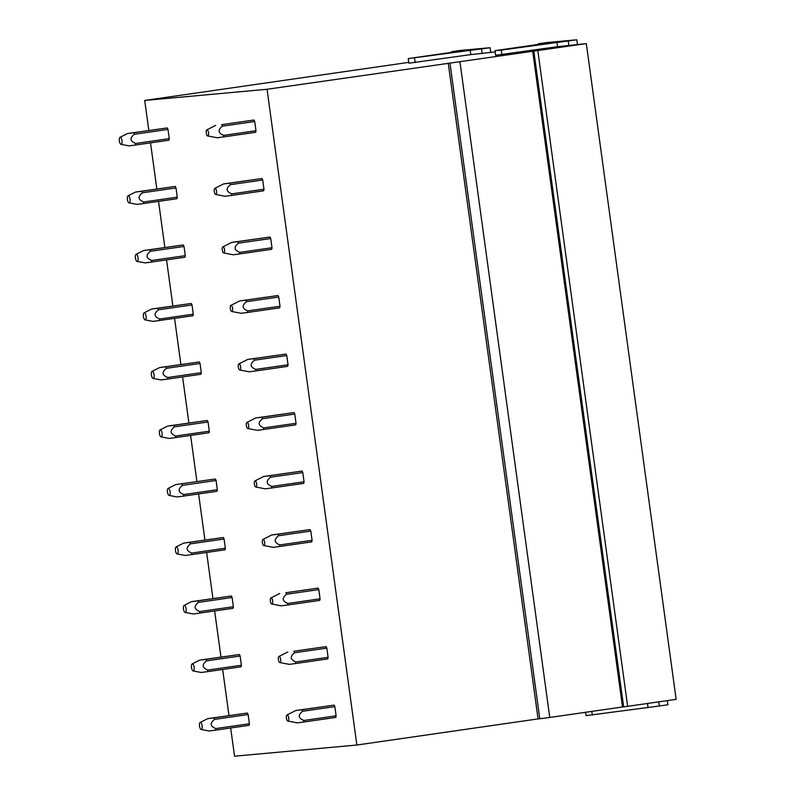 <?xml version="1.0" encoding="UTF-8"?>
<svg xmlns="http://www.w3.org/2000/svg" width="796" height="796" viewBox="0 0 796 796"><rect width="100%" height="100%" fill="white"/><g stroke="black" fill="none" stroke-linecap="round" stroke-linejoin="round"><path stroke-width="1.19" d="M221.706 124.664L253.924 120.017A7.751 2.856 81.8 0 1 254.7 121.499L255.964 130.713A7.751 2.856 81.8 0 1 255.606 132.305L223.397 136.942L223.756 135.36L255.964 130.713M408.258 58.586L490.097 47.72L459.939 50.476L451.382 51.71L463.899 50.566L408.258 58.586L408.885 63.192L470.794 54.606L495.152 51.929M408.776 62.367L144.713 100.445L267.048 89.271L586.324 43.601L557.508 46.685L495.61 55.272L494.973 50.665L501.231 50.098L501.868 54.705M230.671 727.982L234.541 756.2L356.877 745.026L267.048 89.271M356.877 745.026L538.066 718.897L448.238 63.143M262.72 180.005L230.512 184.652L229.736 183.17L223.626 183.926L261.934 178.523A7.751 2.856 81.8 0 1 262.72 180.005L263.974 189.219A7.751 2.856 81.8 0 1 263.615 190.811L231.417 195.458L231.775 193.866L263.974 189.219M270.73 238.521L238.531 243.168L237.745 241.676L231.636 242.432L269.953 237.039A7.751 2.856 81.8 0 1 270.73 238.521L271.993 247.735A7.751 2.856 81.8 0 1 271.635 249.327L239.427 253.964L239.785 252.382L271.993 247.735M278.749 297.027L246.541 301.674L245.765 300.191L239.656 300.948L277.963 295.545A7.751 2.856 81.8 0 1 278.749 297.027L280.003 306.241A7.751 2.856 81.8 0 1 279.645 307.833L247.447 312.48L247.805 310.888L280.003 306.241M286.759 355.543L254.561 360.19L253.775 358.697L247.665 359.454L285.983 354.061A7.751 2.856 81.8 0 1 286.759 355.543L288.023 364.757A7.751 2.856 81.8 0 1 287.664 366.349L255.456 370.986L255.824 369.404L288.023 364.757M294.779 414.049L262.571 418.696L261.794 417.213L255.685 417.97L293.993 412.567A7.751 2.856 81.8 0 1 294.779 414.049L296.032 423.273A7.751 2.856 81.8 0 1 295.674 424.855L263.476 429.502L263.834 427.91L296.032 423.273M302.788 472.565L270.59 477.212L269.804 475.719L263.695 476.476L302.012 471.083A7.751 2.856 81.8 0 1 302.788 472.565L304.052 481.779A7.751 2.856 81.8 0 1 303.694 483.371L271.496 488.008L271.854 486.426L304.052 481.779M310.808 531.071L278.6 535.718L277.824 534.235L271.715 534.992L310.022 529.589A7.751 2.856 81.8 0 1 310.808 531.071L312.072 540.295A7.751 2.856 81.8 0 1 311.714 541.877L279.505 546.524L279.864 544.932L312.072 540.295M285.824 592.751L318.042 588.105A7.751 2.856 81.8 0 1 318.818 589.587L320.082 598.801A7.751 2.856 81.8 0 1 319.723 600.393L287.525 605.03L287.883 603.448L320.082 598.801M293.843 651.257L326.052 646.611A7.751 2.856 81.8 0 1 326.838 648.093L328.101 657.317A7.751 2.856 81.8 0 1 327.743 658.899L295.535 663.546L295.893 661.954L328.101 657.317M286.968 714.977A3.104 1.144 81.8 0 1 288.57 717.246A3.104 1.144 81.8 0 1 288.271 720.917A3.104 1.144 81.8 0 1 287.844 721.067A3.104 1.144 81.8 0 1 286.46 718.38A3.104 1.144 81.8 0 1 286.829 715.087A3.104 1.144 81.8 0 1 286.968 714.977L295.764 710.52L334.071 705.127A7.751 2.856 81.8 0 1 334.847 706.609L336.111 715.823A7.751 2.856 81.8 0 1 335.753 717.415L303.555 722.052L303.913 720.47L336.111 715.823M120.017 137.34A3.572 1.313 -98.2 0 0 119.848 137.459A3.572 1.313 -98.2 0 0 119.42 141.26A3.572 1.313 -98.2 0 0 121.022 144.355A3.572 1.313 -98.2 0 0 121.519 144.185A3.572 1.313 -98.2 0 0 121.858 139.947A3.572 1.313 -98.2 0 0 120.017 137.34L127.559 133.529L167.2 127.937A7.751 2.856 81.8 0 1 167.986 129.42L169.249 138.633A7.751 2.856 81.8 0 1 168.891 140.225L135.33 145.061A7.751 2.856 81.8 0 0 135.688 143.469C129.957 141.171 129.529 138.106 134.424 134.265L167.986 129.42M128.027 195.856A3.572 1.313 -98.2 0 0 127.867 195.975A3.572 1.313 -98.2 0 0 127.44 199.766A3.572 1.313 -98.2 0 0 129.042 202.861A3.572 1.313 -98.2 0 0 129.529 202.691A3.572 1.313 -98.2 0 0 129.877 198.463A3.572 1.313 -98.2 0 0 128.027 195.856L135.569 192.035L175.219 186.443A7.751 2.856 81.8 0 1 175.996 187.936L177.259 197.149A7.751 2.856 81.8 0 1 176.901 198.731L143.34 203.567A7.751 2.856 81.8 0 0 143.698 201.985C137.967 199.677 137.549 196.612 142.444 192.781L175.996 187.936M136.046 254.362A3.572 1.313 -98.2 0 0 135.877 254.481A3.572 1.313 -98.2 0 0 135.449 258.282A3.572 1.313 -98.2 0 0 137.051 261.377A3.572 1.313 -98.2 0 0 137.549 261.207A3.572 1.313 -98.2 0 0 137.887 256.969A3.572 1.313 -98.2 0 0 136.046 254.362L143.588 250.551L183.229 244.959A7.751 2.856 81.8 0 1 184.015 246.442L185.279 255.655A7.751 2.856 81.8 0 1 184.921 257.247L151.359 262.083A7.751 2.856 81.8 0 0 151.718 260.491C145.986 258.193 145.559 255.128 150.454 251.287L184.015 246.442M144.056 312.878L151.598 309.057L191.249 303.465A7.751 2.856 81.8 0 1 192.025 304.958L193.289 314.171A7.751 2.856 81.8 0 1 192.93 315.753L153.031 321.405L145.071 319.883A3.572 1.313 -98.2 0 0 145.559 319.713A3.572 1.313 -98.2 0 0 145.907 315.485A3.572 1.313 -98.2 0 0 144.056 312.878A3.572 1.313 -98.2 0 0 143.897 312.997A3.572 1.313 -98.2 0 0 143.469 316.788A3.572 1.313 -98.2 0 0 145.071 319.883M152.076 371.384A3.572 1.313 -98.2 0 0 151.907 371.503A3.572 1.313 -98.2 0 0 151.479 375.304A3.572 1.313 -98.2 0 0 153.081 378.399A3.572 1.313 -98.2 0 0 153.578 378.229A3.572 1.313 -98.2 0 0 153.917 373.991A3.572 1.313 -98.2 0 0 152.076 371.384L159.618 367.573L199.269 361.981A7.751 2.856 81.8 0 1 200.045 363.464L201.308 372.677A7.751 2.856 81.8 0 1 200.95 374.269L167.389 379.105A7.751 2.856 81.8 0 0 167.747 377.513C162.016 375.215 161.598 372.15 166.483 368.309L200.045 363.464M160.086 429.9A3.572 1.313 -98.2 0 0 159.926 430.019A3.572 1.313 -98.2 0 0 159.499 433.81A3.572 1.313 -98.2 0 0 161.1 436.905A3.572 1.313 -98.2 0 0 161.588 436.735A3.572 1.313 -98.2 0 0 161.936 432.507A3.572 1.313 -98.2 0 0 160.086 429.9L167.628 426.079L207.278 420.487A7.751 2.856 81.8 0 1 208.054 421.98L209.318 431.193A7.751 2.856 81.8 0 1 208.96 432.775L175.409 437.611A7.751 2.856 81.8 0 0 175.767 436.029C170.026 433.72 169.608 430.656 174.503 426.825L208.054 421.98M168.105 488.406A3.572 1.313 -98.2 0 0 167.936 488.525A3.572 1.313 -98.2 0 0 167.508 492.326A3.572 1.313 -98.2 0 0 169.11 495.42A3.572 1.313 -98.2 0 0 169.608 495.251A3.572 1.313 -98.2 0 0 169.946 491.013A3.572 1.313 -98.2 0 0 168.105 488.406L175.647 484.595L215.298 479.003A7.751 2.856 81.8 0 1 216.074 480.486L217.338 489.699A7.751 2.856 81.8 0 1 216.98 491.291L183.418 496.127A7.751 2.856 81.8 0 0 183.776 494.535C178.045 492.236 177.627 489.172 182.513 485.331L216.074 480.486M176.115 546.922A3.572 1.313 -98.2 0 0 175.956 547.041A3.572 1.313 -98.2 0 0 175.528 550.832A3.572 1.313 -98.2 0 0 177.13 553.926A3.572 1.313 -98.2 0 0 177.617 553.757A3.572 1.313 -98.2 0 0 177.966 549.529A3.572 1.313 -98.2 0 0 176.115 546.922L183.657 543.101L223.308 537.509A7.751 2.856 81.8 0 1 224.084 539.001L225.348 548.215A7.751 2.856 81.8 0 1 224.989 549.797L191.438 554.633M191.677 601.617L231.328 596.025A7.751 2.856 81.8 0 1 232.104 597.507L233.367 606.721A7.751 2.856 81.8 0 1 233.009 608.313L199.448 613.149A7.751 2.856 81.8 0 0 199.806 611.557C194.075 609.258 193.657 606.194 198.542 602.353A7.751 2.856 81.8 0 0 197.766 600.871L191.448 601.667L184.135 605.428A3.572 1.313 -98.2 0 0 183.966 605.547A3.572 1.313 -98.2 0 0 183.538 609.348A3.572 1.313 -98.2 0 0 185.14 612.442A3.572 1.313 -98.2 0 0 185.637 612.273A3.572 1.313 -98.2 0 0 185.975 608.035A3.572 1.313 -98.2 0 0 184.135 605.428M192.144 663.944A3.572 1.313 -98.2 0 0 191.985 664.063A3.572 1.313 -98.2 0 0 191.557 667.854A3.572 1.313 -98.2 0 0 193.159 670.948A3.572 1.313 -98.2 0 0 193.647 670.779A3.572 1.313 -98.2 0 0 193.995 666.55A3.572 1.313 -98.2 0 0 192.144 663.944L199.687 660.123L239.337 654.531A7.751 2.856 81.8 0 1 240.113 656.023L241.377 665.237A7.751 2.856 81.8 0 1 241.019 666.819L207.467 671.655A7.751 2.856 81.8 0 0 207.826 670.073C202.084 667.764 201.667 664.7 206.562 660.869L240.113 656.023M200.164 722.45A3.572 1.313 -98.2 0 0 199.995 722.579A3.572 1.313 -98.2 0 0 199.567 726.37A3.572 1.313 -98.2 0 0 201.179 729.464A3.572 1.313 -98.2 0 0 201.667 729.295A3.572 1.313 -98.2 0 0 202.005 725.057A3.572 1.313 -98.2 0 0 200.164 722.45L207.706 718.639L247.357 713.047A7.751 2.856 81.8 0 1 248.133 714.529L249.397 723.743A7.751 2.856 81.8 0 1 249.039 725.335L215.477 730.171A7.751 2.856 81.8 0 0 215.835 728.579C210.104 726.28 209.686 723.216 214.582 719.375L248.133 714.529M501.231 50.098L576.811 39.8L546.663 42.556L538.096 43.79L538.186 44.437M538.096 43.79L550.613 42.646L494.973 50.665M556.872 42.079L557.508 46.685M568.254 41.034L568.891 45.641M576.811 39.8L577.448 44.407M451.382 51.71L451.471 52.357M414.517 58.018L415.154 62.625M470.157 49.999L470.794 54.606M481.54 48.954L482.167 53.561M490.097 47.72L490.734 52.327M585.607 712.281L586.065 715.634L659.347 706.002L667.904 704.768L667.337 700.619M658.78 701.853L659.347 706.002M647.476 703.485L647.964 707.037M591.816 711.385L592.323 715.067M538.066 718.897L539.778 718.748L449.949 62.993M459.929 61.7L549.757 717.455L539.778 718.748M549.757 717.455L622.512 706.967L532.683 51.213M622.512 706.967L623.656 706.858L533.827 51.103M537.817 50.586L627.646 706.341L623.656 706.858M627.646 706.341L676.152 699.346L586.324 43.601M228.969 715.514L222.661 669.466M220.95 657.008L214.641 610.96M212.94 598.492L206.632 552.444M204.92 539.987L198.612 493.938M196.911 481.471L190.602 435.422M188.891 422.965L182.583 376.916M180.881 364.449L174.573 318.4M172.861 305.943L166.553 259.894M164.852 247.427L158.543 201.378M156.832 188.921L150.524 142.872M148.822 130.405L144.713 100.445M334.071 705.127L301.873 709.773L302.649 711.256L334.847 706.609M295.764 710.52L301.853 709.773M302.639 711.256C297.744 715.097 298.162 718.161 303.913 720.47M287.844 721.067L297.226 722.867L303.555 722.052M207.706 718.639L213.796 717.883A7.751 2.856 81.8 0 1 214.572 719.375M201.179 729.464L209.129 730.987L215.477 730.171M247.357 713.047L213.796 717.883M249.397 723.743L215.835 728.579M199.687 660.123L205.776 659.377A7.751 2.856 81.8 0 1 206.562 660.859M193.159 670.948L201.119 672.471L207.458 671.665M239.337 654.531L205.786 659.377M241.377 665.237L207.826 670.073M280.262 662.411A3.104 1.144 -98.2 0 0 280.56 658.74A3.104 1.144 -98.2 0 0 278.958 656.471A3.104 1.144 -98.2 0 0 278.809 656.571A3.104 1.144 -98.2 0 0 278.441 659.874A3.104 1.144 -98.2 0 0 279.834 662.561A3.104 1.144 -98.2 0 0 280.262 662.411M326.052 646.611L293.853 651.257L294.629 652.74L326.838 648.093M279.834 662.561L289.217 664.352L295.535 663.546M294.62 652.74C289.724 656.581 290.152 659.655 295.893 661.954M278.958 656.471L287.744 652.014M185.14 612.442L193.1 613.965L199.448 613.149M231.328 596.025L197.766 600.861M198.542 602.343L232.104 597.507M233.367 606.721L199.806 611.557M272.242 603.895A3.104 1.144 -98.2 0 0 272.54 600.224A3.104 1.144 -98.2 0 0 270.939 597.955A3.104 1.144 -98.2 0 0 270.799 598.065A3.104 1.144 -98.2 0 0 270.421 601.358A3.104 1.144 -98.2 0 0 271.814 604.045A3.104 1.144 -98.2 0 0 272.242 603.895M318.042 588.105L285.834 592.741L286.62 594.234L318.818 589.587M271.814 604.045L281.197 605.846L287.525 605.03M286.61 594.234C281.714 598.075 282.132 601.139 287.873 603.448M270.939 597.955L279.724 593.498M225.348 548.215L191.796 553.051A7.751 2.856 81.8 0 1 191.438 554.643L185.09 555.449L177.13 553.926M191.796 553.051C186.055 550.742 185.637 547.678 190.533 543.847M183.657 543.101L189.746 542.355A7.751 2.856 81.8 0 1 190.533 543.837L224.084 539.001M223.308 537.509L189.746 542.355M264.232 545.389A3.104 1.144 -98.2 0 0 264.531 541.708A3.104 1.144 -98.2 0 0 262.929 539.449A3.104 1.144 -98.2 0 0 262.78 539.549A3.104 1.144 -98.2 0 0 262.411 542.852A3.104 1.144 -98.2 0 0 263.804 545.539A3.104 1.144 -98.2 0 0 264.232 545.389M277.824 534.235L310.022 529.589M263.804 545.539L273.187 547.33L279.505 546.524M278.59 535.718C273.695 539.559 274.123 542.633 279.864 544.932M262.929 539.449L271.715 534.992M181.737 483.849A7.751 2.856 81.8 0 1 182.513 485.331M175.647 484.595L215.298 479.003M169.11 495.42L177.07 496.943L183.418 496.127M217.338 489.699L183.776 494.535M256.212 486.873A3.104 1.144 -98.2 0 0 256.511 483.202A3.104 1.144 -98.2 0 0 254.909 480.933A3.104 1.144 -98.2 0 0 254.77 481.043A3.104 1.144 -98.2 0 0 254.392 484.336A3.104 1.144 -98.2 0 0 255.785 487.023A3.104 1.144 -98.2 0 0 256.212 486.873M269.804 475.719L302.012 471.083M255.785 487.023L265.168 488.824L271.496 488.008M270.58 477.212C265.685 481.053 266.103 484.117 271.844 486.426M254.909 480.933L263.695 476.476M167.628 426.079L173.717 425.333A7.751 2.856 81.8 0 1 174.503 426.815M161.1 436.905L169.06 438.427L175.399 437.621M207.278 420.487L173.717 425.333M209.318 431.193L175.767 436.029M248.203 428.367A3.104 1.144 -98.2 0 0 248.501 424.686A3.104 1.144 -98.2 0 0 246.899 422.427A3.104 1.144 -98.2 0 0 246.75 422.527A3.104 1.144 -98.2 0 0 246.382 425.83A3.104 1.144 -98.2 0 0 247.775 428.517A3.104 1.144 -98.2 0 0 248.203 428.367M261.794 417.213L293.993 412.567M247.775 428.517L257.158 430.308L263.476 429.502M262.561 418.696C257.665 422.537 258.093 425.611 263.834 427.91M246.899 422.427L255.685 417.97M159.618 367.573L165.697 366.817A7.751 2.856 81.8 0 1 166.483 368.309M153.081 378.399L161.041 379.921L167.389 379.105M199.269 361.981L165.707 366.817M201.308 372.677L167.747 377.513M240.183 369.851A3.104 1.144 -98.2 0 0 240.482 366.18A3.104 1.144 -98.2 0 0 238.88 363.911A3.104 1.144 -98.2 0 0 238.74 364.021A3.104 1.144 -98.2 0 0 238.362 367.314A3.104 1.144 -98.2 0 0 239.755 370.001A3.104 1.144 -98.2 0 0 240.183 369.851M253.775 358.697L285.983 354.061M239.755 370.001L249.138 371.802L255.456 370.986M254.551 360.19C249.655 364.031 250.073 367.095 255.815 369.404M238.88 363.911L247.665 359.454M193.289 314.171L159.737 319.007A7.751 2.856 81.8 0 1 159.379 320.599M159.737 319.007C153.996 316.699 153.578 313.634 158.474 309.803L192.025 304.958M151.598 309.057L157.688 308.311A7.751 2.856 81.8 0 1 158.474 309.793M191.249 303.465L157.688 308.311M232.173 311.345A3.104 1.144 -98.2 0 0 232.472 307.664A3.104 1.144 -98.2 0 0 230.87 305.405A3.104 1.144 -98.2 0 0 230.721 305.505A3.104 1.144 -98.2 0 0 230.352 308.808A3.104 1.144 -98.2 0 0 231.745 311.495A3.104 1.144 -98.2 0 0 232.173 311.345M245.765 300.191L277.963 295.545M231.745 311.495L241.118 313.286L247.447 312.48M246.531 301.674C241.636 305.515 242.064 308.589 247.805 310.888M230.87 305.405L239.656 300.948M183.229 244.959L149.678 249.795A7.751 2.856 81.8 0 1 150.454 251.287M143.588 250.551L149.668 249.795M137.051 261.377L145.011 262.899L151.359 262.083M185.279 255.655L151.718 260.491M224.154 252.829A3.104 1.144 -98.2 0 0 224.452 249.158A3.104 1.144 -98.2 0 0 222.85 246.889A3.104 1.144 -98.2 0 0 222.711 246.999A3.104 1.144 -98.2 0 0 222.333 250.292A3.104 1.144 -98.2 0 0 223.726 252.979A3.104 1.144 -98.2 0 0 224.154 252.829M237.745 241.676L269.953 237.039M223.726 252.979L233.109 254.77L239.427 253.964M238.521 243.168C233.626 247.009 234.044 250.073 239.785 252.382M222.85 246.889L231.636 242.432M135.569 192.035L141.658 191.289A7.751 2.856 81.8 0 1 142.434 192.771M129.042 202.861L136.992 204.383L143.34 203.567M175.219 186.443L141.658 191.289M177.259 197.149L143.698 201.985M216.144 194.324A3.104 1.144 -98.2 0 0 216.442 190.642A3.104 1.144 -98.2 0 0 214.84 188.383A3.104 1.144 -98.2 0 0 214.691 188.483A3.104 1.144 -98.2 0 0 214.323 191.786A3.104 1.144 -98.2 0 0 215.716 194.473A3.104 1.144 -98.2 0 0 216.144 194.324M229.736 183.17L261.934 178.523M215.716 194.473L225.089 196.264L231.417 195.458M230.502 184.652C225.606 188.493 226.034 191.567 231.775 193.866M214.84 188.383L223.626 183.926M127.559 133.529L133.638 132.773A7.751 2.856 81.8 0 1 134.424 134.265M121.022 144.355L128.982 145.877L135.33 145.061M167.2 127.937L133.648 132.773M169.249 138.633L135.688 143.469M208.124 135.808A3.104 1.144 -98.2 0 0 208.423 132.136A3.104 1.144 -98.2 0 0 206.821 129.867A3.104 1.144 -98.2 0 0 206.681 129.977A3.104 1.144 -98.2 0 0 206.303 133.27A3.104 1.144 -98.2 0 0 207.696 135.957A3.104 1.144 -98.2 0 0 208.124 135.808M253.924 120.017L221.716 124.654L222.502 126.146L254.7 121.499M207.696 135.957L217.079 137.748L223.397 136.942M222.482 126.146C217.597 129.987 218.014 133.051 223.756 135.36M206.821 129.867L215.607 125.41"/></g></svg>
